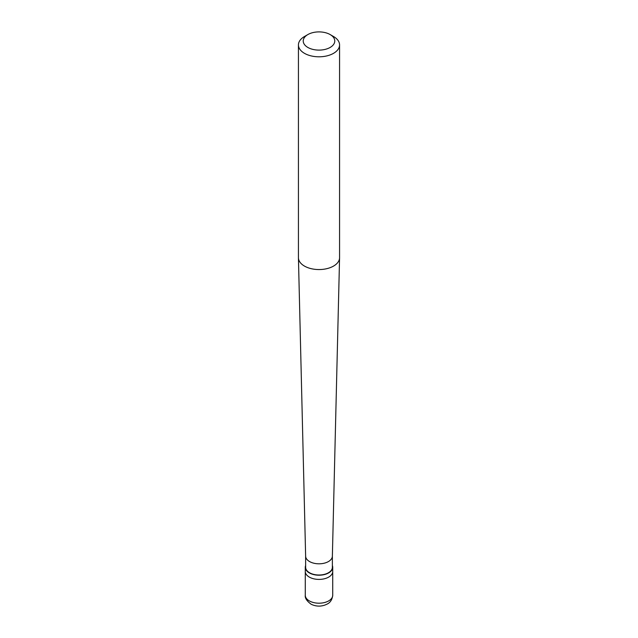 <?xml version="1.0" encoding="UTF-8"?>
<svg xmlns="http://www.w3.org/2000/svg" width="638" height="638" viewBox="0 0 638 638"><rect width="100%" height="100%" fill="white"/><g stroke="black" fill="none" stroke-linecap="round" stroke-linejoin="round"><path stroke-width="0.96" d="M305.283 595.286A13.717 7.919 0 0 0 313.752 602.599A13.717 7.919 0 0 0 328.698 600.884A13.717 7.919 180 0 0 332.717 595.286C332.183 599.584 330.372 602.495 327.278 604.019C321.999 606.698 316.655 606.794 311.24 604.306C306.83 601.084 304.844 598.077 305.283 595.286L305.283 571.489A13.717 7.919 0 0 0 313.752 578.802A13.717 7.919 0 0 0 328.698 577.087A13.717 7.919 180 0 0 332.717 571.489A13.717 7.919 180 0 1 328.698 577.087A13.717 7.919 0 0 1 313.752 578.802A13.717 7.919 0 0 1 305.283 571.489L305.283 567.294A13.717 7.919 0 0 0 313.752 574.607A13.717 7.919 0 0 0 328.698 572.892A13.717 7.919 180 0 0 332.717 567.294A13.717 7.919 180 0 0 332.374 565.531M305.626 565.531A13.717 7.919 0 0 0 305.283 567.294M305.626 556.145L305.626 567.294A13.374 7.72 0 0 0 313.88 574.423A13.374 7.72 0 0 0 328.458 572.749A13.374 7.72 180 0 0 332.374 567.294L332.374 556.145M305.626 556.089A13.374 7.72 0 0 0 305.634 556.2A13.374 7.72 0 0 0 313.968 563.242A13.374 7.72 0 0 0 328.458 561.552A13.374 7.72 180 0 0 332.366 556.2L339.568 257.84A20.568 11.875 180 0 1 333.546 266.078A20.568 11.875 0 0 1 311.264 268.686A20.568 11.875 0 0 1 298.432 257.84A20.568 11.875 0 0 1 298.432 257.68L298.432 44.923A20.568 11.875 0 0 0 311.129 55.897A20.568 11.875 0 0 0 333.546 53.321A20.568 11.875 180 0 0 339.568 44.923A20.568 11.875 180 0 0 333.546 36.525L330.149 34.564A15.775 9.107 180 0 1 330.149 47.443A15.775 9.107 0 0 1 307.851 47.443A15.775 9.107 0 0 1 307.851 34.564L307.851 34.564A15.775 9.107 180 0 1 330.149 34.564M304.454 36.525L307.851 34.564L304.454 36.525A20.568 11.875 0 0 0 298.432 44.923M339.568 44.923L339.568 257.68A20.568 11.875 180 0 1 339.568 257.84M332.717 595.286L332.717 567.294M305.634 556.2L298.432 257.84"/></g></svg>

